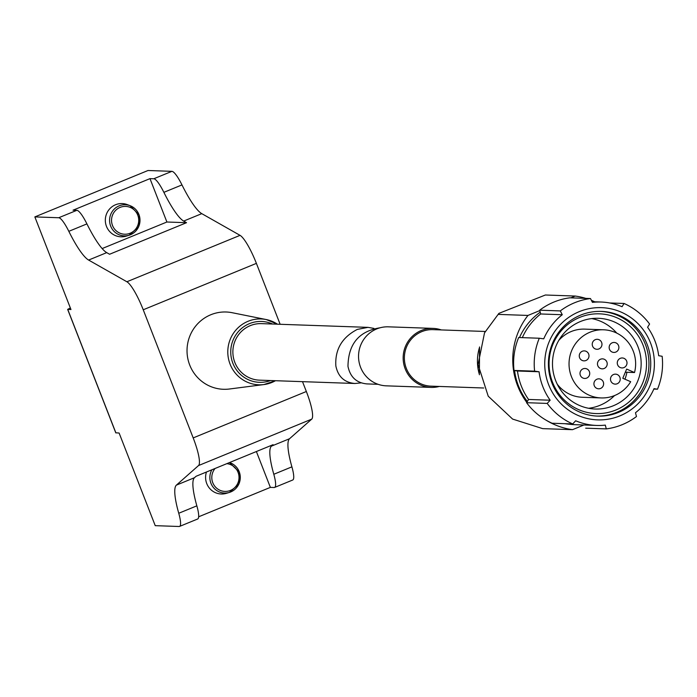 <?xml version="1.0" encoding="UTF-8"?>
<svg xmlns="http://www.w3.org/2000/svg" width="697" height="697" viewBox="0 0 697 697"><rect width="100%" height="100%" fill="white"/><g stroke="black" fill="none" stroke-linecap="round" stroke-linejoin="round"><path stroke-width="1.05" d="M378.096 384.3L367.092 383.916C356.603 383.01 350.225 377.164 347.977 366.369C348.282 344.013 358.981 331.145 380.074 327.79M603.532 329.786A34.092 33.299 92 0 0 569.057 362.693A34.092 33.299 92 0 0 601.145 397.935A34.092 33.299 92 0 0 630.68 381.712L622.796 378.253L626.647 369.079L634.523 372.538A34.092 33.299 92 0 0 603.532 329.786L584.696 329.123A34.092 33.299 92 0 0 558.794 340.389M557.26 384.221A34.092 33.299 92 0 0 582.317 397.273L601.145 397.935M591.736 318.581A45.392 44.338 -88 0 1 616.732 333.088M626.934 372.268A45.392 44.338 -88 0 1 624.965 379.203M614.545 395.556A45.392 44.338 -88 0 1 588.59 408.285M546.221 420.256A70.685 69.038 -88 0 0 572.507 429.674L542.667 428.629L512.609 419.08L488.222 396.192L478.064 364.583L484.528 332.835L498.904 313.371L545.385 295.005L575.225 296.051L570.843 297.854M539.792 310.583L527.969 315.436A70.685 69.038 -88 0 0 526.766 402.396M572.507 429.674L583.912 424.996M575.225 296.051A70.685 69.038 -88 0 1 585.794 298.377M591.422 300.372A70.685 69.038 -88 0 1 594.715 301.81M498.128 314.391L527.969 315.436M566.522 423.75A61.745 60.308 92 0 0 575.13 424.691L596.719 425.449A61.745 60.308 -88 0 1 575.67 420.77L572.707 423.968A65.701 64.168 -88 0 1 547.197 403.415L550.16 400.217A61.745 60.308 -88 0 1 542.858 386.713A61.745 60.308 -88 0 1 539.069 371.762L534.616 371.161A65.701 64.168 -88 0 1 539.286 338.237L543.73 338.838A61.745 60.308 -88 0 1 562.27 314.73L560.301 310.914A65.701 64.168 -88 0 1 590.472 298.543L592.441 302.359A61.745 60.308 -88 0 1 601.032 302.028A61.745 60.308 -88 0 1 622.072 306.706L624.059 303.474A65.701 64.168 -88 0 1 649.578 324.018L647.591 327.259A61.745 60.308 -88 0 1 658.682 355.714L662.15 356.272A65.701 64.168 -88 0 1 657.489 389.205L654.021 388.638A61.745 60.308 -88 0 1 635.481 412.746L636.474 416.527A65.701 64.168 -88 0 1 606.294 428.899L605.31 425.118A61.745 60.308 -88 0 1 596.719 425.449M539.286 338.237L518.673 337.514A65.701 64.168 92 0 0 514.011 370.447L517.479 371.004A61.745 60.308 92 0 0 528.57 399.459L526.583 402.7A65.701 64.168 92 0 0 552.102 423.245L572.707 423.968M590.472 298.543L569.867 297.819A65.701 64.168 92 0 0 539.687 310.191L540.68 313.972A61.745 60.308 92 0 0 522.332 337.644M527.341 401.463A61.536 60.108 -88 0 1 518.402 385.772A61.536 60.108 -88 0 1 514.578 370.534M519.492 337.548A61.536 60.108 -88 0 1 540.21 312.195M569.615 424.238A61.536 60.108 -88 0 1 565.014 423.698M483.727 388.002L430.999 386.155A28.272 27.619 -88 0 1 406.342 368.417A28.272 27.619 -88 0 1 432.976 329.637L485.225 331.467M439.293 386.443A29.518 28.83 -88 0 1 430.955 387.401A29.518 28.83 -88 0 1 405.21 368.879A29.518 28.83 -88 0 1 433.02 328.392A29.518 28.83 -88 0 1 441.271 329.925M430.955 387.401L386.338 385.842A29.518 28.83 -88 0 1 360.593 367.319A29.518 28.83 -88 0 1 388.403 326.832L433.02 328.392M528.57 399.459L550.16 400.217M526.583 402.7L547.197 403.415M517.479 371.004L539.069 371.762M514.011 370.447L534.616 371.161M540.68 313.972L562.27 314.73M539.687 310.191L560.301 310.914M609.64 302.968L624.059 303.474M653.83 389.074L657.489 389.205M585.689 428.176L606.294 428.899M548.635 384.648A56.143 54.828 -88 0 1 607.436 308.187A56.143 54.828 -88 0 1 642.625 398.449A56.143 54.828 -88 0 1 548.635 384.648M552.041 383.254A52.388 51.169 -88 0 1 601.398 311.402A52.388 51.169 -88 0 1 650.71 365.55A52.388 51.169 -88 0 1 597.738 416.118A52.388 51.169 -88 0 1 552.041 383.254M600.509 311.376A52.388 51.169 -88 0 1 648.924 365.489A52.388 51.169 -88 0 1 596.841 416.083M552.521 382.261A49.896 48.729 -88 0 1 604.778 314.312A49.896 48.729 -88 0 1 636.056 394.528A49.896 48.729 -88 0 1 552.521 382.261M555.64 380.553A45.392 44.338 -88 0 1 598.409 318.302A45.392 44.338 -88 0 1 641.127 365.219A45.392 44.338 -88 0 1 595.229 409.026A45.392 44.338 -88 0 1 555.64 380.553M634.523 372.538L625.331 372.215M595.29 339.666A4.992 4.87 92 0 0 596.928 349.284A4.992 4.87 92 0 0 601.973 344.466A4.992 4.87 92 0 0 595.29 339.666M582.317 351.244A4.992 4.87 92 0 0 583.955 360.863A4.992 4.87 92 0 0 589 356.045A4.992 4.87 92 0 0 582.317 351.244M612.21 342.811A4.992 4.87 92 0 0 613.839 352.429A4.992 4.87 92 0 0 618.884 347.62A4.992 4.87 92 0 0 612.21 342.811M600.526 359.225A4.992 4.87 92 0 0 602.164 368.844A4.992 4.87 92 0 0 607.209 364.026A4.992 4.87 92 0 0 600.526 359.225M583.058 368.835A4.992 4.87 92 0 0 584.687 378.454A4.992 4.87 92 0 0 589.732 373.636A4.992 4.87 92 0 0 583.058 368.835M620.33 358.319A4.992 4.87 92 0 0 621.959 367.938A4.992 4.87 92 0 0 627.004 363.12A4.992 4.87 92 0 0 620.33 358.319M596.954 379.194A4.992 4.87 92 0 0 598.584 388.804A4.992 4.87 92 0 0 603.628 383.995A4.992 4.87 92 0 0 596.954 379.194M613.543 374.507A4.992 4.87 92 0 0 615.172 384.125A4.992 4.87 92 0 0 620.217 379.316A4.992 4.87 92 0 0 613.543 374.507M373.914 328.409L368.033 327.363L357.334 329.393C342.035 337.348 334.874 349.528 335.849 365.951C338.097 376.737 344.466 382.583 354.956 383.489L361.22 382.871M368.033 327.363L261.471 323.635A28.272 27.619 92 0 0 234.837 362.414A28.272 27.619 92 0 0 259.493 380.153L354.956 383.489M76.844 210.32A24.944 4.905 67.7 0 1 86.925 223.894L68.82 231.326A24.944 4.905 67.7 0 0 58.731 217.743L34.85 216.906L148.017 170.504L171.898 171.34A24.944 4.905 67.7 0 1 181.978 184.914L163.873 192.337A24.944 4.905 67.7 0 0 153.793 178.763L149.986 178.632L73.037 210.189L76.844 210.32L58.731 217.743M86.925 223.894A54.052 10.621 67.7 0 0 106.719 252.636L88.615 260.059A54.052 10.621 67.7 0 1 68.82 231.326M302.507 381.651L306.349 391.505A30.354 5.959 67.7 0 1 311.707 419.141L289.534 438.727A54.052 10.621 67.7 0 0 291.904 466.851L273.799 474.282A54.052 10.621 67.7 0 1 271.429 446.15L273.076 444.686L196.127 476.251L194.472 477.706A54.052 10.621 67.7 0 0 196.85 505.839L178.746 513.262A54.052 10.621 67.7 0 1 176.367 485.138L198.54 465.552A30.354 5.959 67.7 0 0 193.191 437.916L143.233 309.782A30.354 5.959 67.7 0 0 126.88 281.762L88.615 260.059M196.85 505.839A24.944 4.905 67.7 0 1 197.66 519.004L179.547 526.427A24.944 4.905 67.7 0 1 179.112 526.496L155.231 525.66L119.117 433.037L115.85 432.793M178.746 513.262A24.944 4.905 67.7 0 1 179.547 526.427M70.353 307.961L67.653 309.39L70.963 309.538L34.85 216.906M273.799 474.282A24.944 4.905 67.7 0 1 274.609 487.438A24.944 4.905 67.7 0 1 274.165 487.517L270.366 487.386L256.383 451.534M198.654 516.791L270.366 487.386M280.142 324.288L256.391 263.37A30.354 5.959 67.7 0 0 240.047 235.351L201.781 213.648A54.052 10.621 67.7 0 1 181.978 184.914M291.904 466.851A24.944 4.905 67.7 0 1 292.714 480.015L274.609 487.438M201.781 213.648L183.668 221.08A54.052 10.621 67.7 0 1 163.873 192.337M183.668 221.08L186.526 222.7L166.897 222.012L102.145 248.568M106.719 252.636L109.577 254.257L186.526 222.7M229.452 389.004A38.666 37.769 -88 0 1 187.049 349.319A38.666 37.769 -88 0 1 232.118 312.7L266.21 319.548A32.942 32.175 92 0 0 235.22 330.866A32.942 32.175 92 0 0 230.08 364.13A32.942 32.175 92 0 0 263.936 384.561A32.942 32.175 92 0 0 275.481 380.71L263.936 384.561L229.452 389.004M206.469 472.008A16.632 16.24 92 0 0 226.447 493.319L229.391 492.422A15.578 15.212 92 0 0 229.47 462.573M106.475 226.377A16.632 16.24 92 0 0 126.174 236.126L129.119 235.229A15.578 15.212 92 0 0 130.147 205.711A15.578 15.212 92 0 0 110.666 226.098A15.578 15.212 92 0 0 129.119 235.229L138.616 226.821L139.147 215.051L130.147 205.711L127.272 204.613A16.632 16.24 92 0 0 106.475 226.377M166.897 222.012L149.986 178.632M479.179 373.758A45.741 44.669 -88 0 1 479.318 348.012M194.472 477.706L176.367 485.138M171.898 171.34L153.793 178.763M115.902 432.924L67.748 309.424M240.047 235.351L126.88 281.762M256.391 263.37L143.233 309.782M306.349 391.505L193.191 437.916M311.707 419.141L198.54 465.552M289.534 438.727L271.429 446.15M277.467 324.192A32.942 32.175 92 0 0 266.21 319.548L277.476 324.192M272.51 324.018A30.45 29.744 92 0 0 239.846 330.003A30.45 29.744 92 0 0 232.859 363.224A30.45 29.744 92 0 0 270.532 380.536M215.068 468.48A13.914 13.591 92 0 0 228.346 491.089A13.914 13.591 92 0 0 226.821 463.662M211.862 469.795A15.578 15.212 92 0 0 229.391 492.422L238.897 484.014L239.419 472.244L229.513 462.555M112.505 225.488A13.914 13.591 92 0 0 135.802 228.912A13.914 13.591 92 0 0 127.081 206.539A13.914 13.591 92 0 0 112.505 225.488M498.904 313.371L484.537 332.844M479.545 346.958L479.379 374.759M592.11 301.714L601.032 302.028M115.798 432.889L67.653 309.39"/></g></svg>
